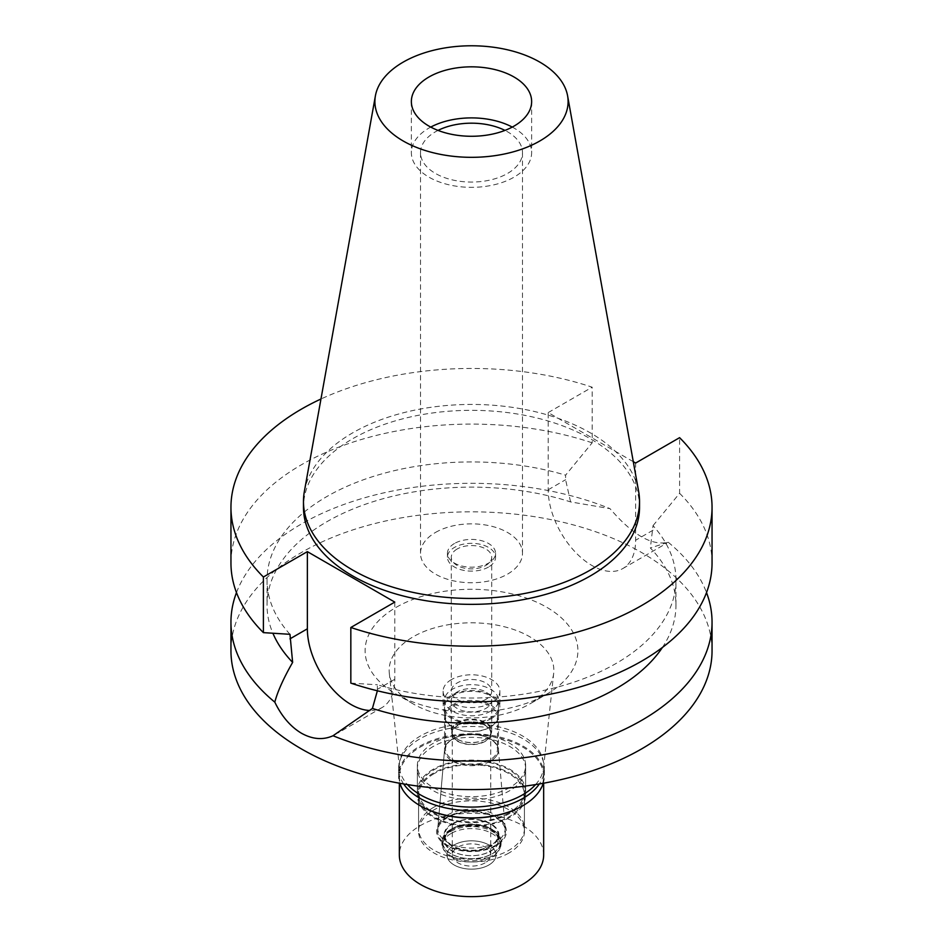 <?xml version="1.0" encoding="UTF-8"?>
<svg xmlns="http://www.w3.org/2000/svg" width="943" height="943" viewBox="0 0 943 943"><rect width="100%" height="100%" fill="white"/><g stroke="black" fill="none" stroke-linecap="round" stroke-linejoin="round"><path stroke-width="0.71" stroke-dasharray="4.71 3.54" d="M512.249 127.081A60.14 34.726 180 0 1 531.64 152.625A60.14 34.726 180 0 1 514.029 177.166A60.14 34.726 180 0 1 448.491 184.698A60.14 34.726 180 0 1 411.36 152.625A60.14 34.726 180 0 1 428.971 128.071A60.14 34.726 180 0 1 430.751 127.081M438.035 130.405A50.993 29.445 0 0 0 435.442 131.796A50.993 29.445 0 0 0 420.507 152.625A50.993 29.445 0 0 0 451.98 179.818A50.993 29.445 0 0 0 507.558 173.441A50.993 29.445 0 0 0 522.493 152.625A50.993 29.445 0 0 0 504.965 130.405M435.442 532.477A50.993 29.445 180 0 1 491.02 526.1A50.993 29.445 180 0 1 522.493 553.293A50.993 29.445 180 0 1 507.558 574.122A50.993 29.445 180 0 1 451.98 580.499A50.993 29.445 180 0 1 420.507 553.293A50.993 29.445 180 0 1 435.442 532.477M454.491 543.474A24.058 13.886 0 0 0 447.442 553.293A24.058 13.886 0 0 0 462.294 566.13A24.058 13.886 0 0 0 488.509 563.124A24.058 13.886 0 0 0 495.558 553.293A24.058 13.886 0 0 0 480.706 540.469A24.058 13.886 0 0 0 454.491 543.474M488.509 567.049A24.058 13.886 180 0 1 462.294 570.055A24.058 13.886 180 0 1 447.442 557.23A24.058 13.886 180 0 1 454.491 547.411A24.058 13.886 180 0 1 480.706 544.394A24.058 13.886 180 0 1 495.558 557.23A24.058 13.886 180 0 1 488.509 567.049M457.214 548.979A20.204 11.67 0 0 0 451.296 557.23A20.204 11.67 0 0 0 463.767 568.004A20.204 11.67 0 0 0 485.786 565.47A20.204 11.67 0 0 0 491.704 557.23A20.204 11.67 0 0 0 479.233 546.445A20.204 11.67 0 0 0 457.214 548.979M485.786 699.423A20.204 11.67 180 0 1 463.767 701.957A20.204 11.67 180 0 1 451.296 691.184A20.204 11.67 180 0 1 457.214 682.932A20.204 11.67 180 0 1 479.233 680.398A20.204 11.67 180 0 1 491.704 691.184A20.204 11.67 180 0 1 485.786 699.423M451.426 679.597A28.384 16.385 0 0 0 443.116 691.184A28.384 16.385 0 0 0 460.632 706.319A28.384 16.385 0 0 0 491.574 702.771A28.384 16.385 0 0 0 499.884 691.184A28.384 16.385 0 0 0 482.368 676.037A28.384 16.385 0 0 0 451.426 679.597M491.574 718.483A28.384 16.385 180 0 1 460.632 722.032A28.384 16.385 180 0 1 443.116 706.896A28.384 16.385 180 0 1 451.426 695.309A28.384 16.385 180 0 1 482.368 691.749A28.384 16.385 180 0 1 499.884 706.896A28.384 16.385 180 0 1 491.574 718.483M452.451 695.899A26.946 15.559 0 0 0 444.554 706.896A26.946 15.559 0 0 0 461.186 721.265A26.946 15.559 0 0 0 490.549 717.894A26.946 15.559 0 0 0 498.446 706.896A26.946 15.559 0 0 0 481.814 692.516A26.946 15.559 0 0 0 452.451 695.899M490.549 761.025A26.946 15.559 180 0 1 461.186 764.396A26.946 15.559 180 0 1 444.554 750.015A26.946 15.559 180 0 1 444.589 749.249A26.946 15.559 180 0 1 452.451 739.017A26.946 15.559 180 0 1 481.189 735.505A26.946 15.559 180 0 1 498.411 749.249A26.946 15.559 180 0 1 498.446 750.015A26.946 15.559 180 0 1 490.549 761.025M447.689 814.917A33.677 19.438 180 0 1 483.618 810.52A33.677 19.438 180 0 1 505.142 827.706A33.677 19.438 180 0 1 495.311 842.417A33.677 19.438 180 0 1 457.85 846.437A33.677 19.438 180 0 1 437.858 827.706A33.677 19.438 180 0 1 447.689 814.917M434.075 807.067A52.926 30.553 0 0 0 418.574 828.661A52.926 30.553 0 0 0 451.249 856.892A52.926 30.553 0 0 0 508.925 850.268A52.926 30.553 0 0 0 524.426 828.661A52.926 30.553 0 0 0 491.751 800.442A52.926 30.553 0 0 0 434.075 807.067M508.925 812.949A52.926 30.553 180 0 1 451.249 819.573A52.926 30.553 180 0 1 418.574 791.354A52.926 30.553 180 0 1 434.075 769.747A52.926 30.553 180 0 1 491.751 763.123A52.926 30.553 180 0 1 524.426 791.354A52.926 30.553 180 0 1 508.925 812.949M433.226 769.252A54.128 31.249 0 0 0 417.372 791.354A54.128 31.249 0 0 0 450.789 820.221A54.128 31.249 0 0 0 509.774 813.444A54.128 31.249 0 0 0 525.628 791.354A54.128 31.249 0 0 0 492.211 762.474A54.128 31.249 0 0 0 433.226 769.252M509.774 787.523A54.128 31.249 180 0 1 450.789 794.289A54.128 31.249 180 0 1 417.372 765.421A54.128 31.249 180 0 1 433.226 743.332A54.128 31.249 180 0 1 492.211 736.554A54.128 31.249 180 0 1 525.628 765.421A54.128 31.249 180 0 1 509.774 787.523M535.589 784.576A72.163 41.669 0 0 0 543.533 768.003A72.163 41.669 0 0 0 501.169 727.442A72.163 41.669 0 0 0 420.472 735.964A72.163 41.669 0 0 0 399.467 768.003A72.163 41.669 0 0 0 407.411 784.576M543.533 768.003L553.694 673.302A82.347 47.551 180 0 0 505.354 627.012A82.347 47.551 180 0 0 413.27 636.737A82.347 47.551 0 0 0 389.306 673.302A82.347 47.551 0 0 0 413.27 703.973A82.347 47.551 0 0 0 529.73 703.985A82.347 47.551 180 0 0 529.73 703.973L546.74 694.154L529.73 703.985M553.694 673.302A82.347 47.551 180 0 1 529.73 703.973M396.26 607.28A106.406 61.436 180 0 1 546.74 607.28A106.406 61.436 180 0 1 546.74 694.154A106.406 61.436 180 0 1 396.26 694.154A106.406 61.436 180 0 1 396.26 607.28M712.048 650.717A240.548 138.88 0 0 0 563.56 522.41A240.548 138.88 0 0 0 301.406 552.515A240.548 138.88 0 0 0 230.952 650.717M236.481 592.581A240.548 138.88 180 0 1 301.406 523.99A240.548 138.88 180 0 1 609.98 508.631L570.586 501.912A204.466 118.052 0 0 0 326.915 521.703A204.466 118.052 0 0 0 267.034 605.182A204.466 118.052 0 0 0 272.904 633.26M394.787 602.106L394.787 679.29A61.825 35.693 60 0 1 381.986 707.592A61.825 35.693 60 0 1 369.974 710.48M377.377 690.783L377.4 684.783A204.466 118.052 180 0 0 616.085 663.459A204.466 118.052 180 0 0 675.966 579.98L675.966 605.182A204.466 118.052 0 0 0 650.364 547.977L668.198 542.237C651.896 546.068 632.494 534.87 609.98 508.631M675.966 579.98A204.466 118.052 180 0 0 653.028 525.652L650.364 547.977M633.283 461.693L548.213 412.574L548.213 489.759A61.825 35.693 -120 0 0 591.933 565.482A61.825 35.693 -120 0 0 622.84 568.535A61.825 35.693 -120 0 0 635.641 540.233L635.641 463.048M570.586 501.912L565.6 479.728L565.6 475.178L592.169 442.833L592.169 387.196A240.548 138.88 180 0 0 320.962 399.007M668.198 542.237A240.548 138.88 180 0 1 706.519 592.581M662.387 647.487A204.466 118.052 0 0 0 675.966 605.182M350.831 683.121L377.4 684.783M548.213 412.574L592.169 387.196M639.531 507.334A168.031 97.011 0 0 0 535.801 417.714A168.031 97.011 0 0 0 352.682 438.743A168.031 97.011 0 0 0 303.469 507.334M289.972 634.309A204.466 118.052 180 0 1 267.034 579.98A204.466 118.052 180 0 1 326.915 496.513A204.466 118.052 180 0 1 565.6 475.178M592.169 442.833A240.548 138.88 0 0 0 301.406 464.769A240.548 138.88 0 0 0 230.952 562.971M653.028 525.652L679.597 493.307L679.597 437.67M712.048 562.971A240.548 138.88 0 0 0 679.597 493.307M304.365 491.444A168.031 97.011 180 0 1 352.682 432.849A168.031 97.011 180 0 1 527.703 410.028A168.031 97.011 180 0 1 638.635 491.444M490.549 711.211A26.946 15.559 180 0 1 461.186 714.582A26.946 15.559 180 0 1 444.554 700.213A26.946 15.559 180 0 1 452.451 689.215A26.946 15.559 180 0 1 481.814 685.844A26.946 15.559 180 0 1 498.446 700.213A26.946 15.559 180 0 1 490.549 711.211M452.451 704.928A26.946 15.559 0 0 0 444.554 715.926A26.946 15.559 0 0 0 452.451 726.923A26.946 15.559 0 0 0 490.549 726.923L490.549 726.923A26.946 15.559 0 0 0 498.446 715.926A26.946 15.559 0 0 0 481.814 701.557A26.946 15.559 0 0 0 452.451 704.928M457.214 691.962A20.204 11.67 0 0 0 451.296 700.213A20.204 11.67 0 0 0 463.767 710.987A20.204 11.67 0 0 0 485.786 708.464A20.204 11.67 0 0 0 491.704 700.213A20.204 11.67 0 0 0 479.233 689.439A20.204 11.67 0 0 0 457.214 691.962M485.786 739.1A20.204 11.67 180 0 1 457.214 739.1A20.204 11.67 180 0 1 451.296 730.849A20.204 11.67 180 0 1 457.214 722.609A20.204 11.67 180 0 1 479.233 720.075A20.204 11.67 180 0 1 491.704 730.849A20.204 11.67 180 0 1 485.786 739.1L485.445 739.3A19.72 11.387 0 0 0 491.22 731.249A19.72 11.387 0 0 0 479.044 720.723A19.72 11.387 0 0 0 457.555 723.198A19.72 11.387 0 0 0 451.78 731.249A19.72 11.387 0 0 0 457.555 739.3A19.72 11.387 0 0 0 485.445 739.3L485.786 739.1M485.445 741.269A19.72 11.387 180 0 1 463.956 743.732A19.72 11.387 180 0 1 451.78 733.206A19.72 11.387 180 0 1 457.555 725.155A19.72 11.387 180 0 1 479.044 722.692A19.72 11.387 180 0 1 491.22 733.206A19.72 11.387 180 0 1 485.445 741.269M457.897 725.356A19.249 11.116 0 0 0 452.251 733.206A19.249 11.116 0 0 0 464.133 743.473A19.249 11.116 0 0 0 485.103 741.068A19.249 11.116 0 0 0 490.749 733.206A19.249 11.116 0 0 0 478.867 722.951A19.249 11.116 0 0 0 457.897 725.356M485.103 862.845A19.249 11.116 180 0 1 464.133 865.25A19.249 11.116 180 0 1 452.251 854.983A19.249 11.116 180 0 1 457.897 847.132A19.249 11.116 180 0 1 478.867 844.716A19.249 11.116 180 0 1 490.749 854.983A19.249 11.116 180 0 1 485.103 862.845M454.149 844.963A24.542 14.169 0 0 0 447.795 858.637A24.542 14.169 0 0 0 465.135 868.668A24.542 14.169 0 0 0 488.851 865.002A24.542 14.169 0 0 0 495.205 858.637A24.542 14.169 0 0 0 483.747 842.712A24.542 14.169 0 0 0 454.149 844.963A24.542 14.169 180 0 1 483.747 842.712A24.542 14.169 180 0 1 495.205 858.637A24.542 14.169 180 0 1 488.851 865.002A24.542 14.169 180 0 1 465.135 868.668A24.542 14.169 180 0 1 447.795 858.637A24.542 14.169 180 0 1 454.149 844.963M451.084 833.482A28.868 16.668 0 0 0 442.632 845.27A28.868 16.668 0 0 0 443.611 849.56A28.868 16.668 0 0 0 464.003 861.372A28.868 16.668 0 0 0 491.916 857.057A28.868 16.668 0 0 0 499.389 849.56A28.868 16.668 0 0 0 500.368 845.27A28.868 16.668 0 0 0 482.545 829.875A28.868 16.668 0 0 0 451.084 833.482M451.084 830.241A28.868 16.668 180 0 1 491.916 830.241A28.868 16.668 180 0 1 500.368 842.028A28.868 16.668 180 0 1 491.916 853.804A28.868 16.668 180 0 1 460.455 857.423A28.868 16.668 180 0 1 442.632 842.028A28.868 16.668 180 0 1 451.084 830.241L452.616 829.357A26.699 15.418 0 0 0 444.801 840.26A26.699 15.418 0 0 0 461.28 854.499A26.699 15.418 0 0 0 490.384 851.152A26.699 15.418 0 0 0 498.199 840.26A26.699 15.418 0 0 0 490.384 829.357A26.699 15.418 0 0 0 452.616 829.357L451.084 830.241M452.616 823.982A26.699 15.418 180 0 1 481.72 820.634A26.699 15.418 180 0 1 498.199 834.873A26.699 15.418 180 0 1 490.384 845.777A26.699 15.418 180 0 1 461.28 849.124A26.699 15.418 180 0 1 444.801 834.873A26.699 15.418 180 0 1 452.616 823.982M447.512 817.628A33.913 19.579 0 0 0 437.623 830.512A33.913 19.579 0 0 0 457.744 849.372A33.913 19.579 0 0 0 495.488 845.317A33.913 19.579 180 0 0 505.377 830.512A33.913 19.579 180 0 0 483.7 813.208A33.913 19.579 180 0 0 447.512 817.628M444.589 749.343A26.946 15.559 0 0 1 452.44 739.112L453.135 738.711A25.98 14.994 0 0 0 445.52 749.32A25.98 14.994 0 0 0 461.563 763.17A25.98 14.994 0 0 0 489.865 759.928A25.98 14.994 0 0 0 497.48 749.32A25.98 14.994 0 0 0 489.865 738.711A25.98 14.994 0 0 0 453.135 738.711L452.44 739.112A26.946 15.559 180 0 1 490.56 739.112A26.946 15.559 180 0 1 498.411 749.343A26.946 15.559 180 0 1 490.56 761.107A26.946 15.559 0 0 1 460.573 764.337A26.946 15.559 0 0 1 444.589 749.343L437.623 830.512M453.135 706.107A25.98 14.994 180 0 1 481.437 702.853A25.98 14.994 180 0 1 497.48 716.715A25.98 14.994 180 0 1 489.865 727.324L489.865 727.324A25.98 14.994 180 0 1 453.135 727.324A25.98 14.994 180 0 1 445.52 716.715A25.98 14.994 180 0 1 453.135 706.107M490.549 726.923L489.865 727.324L490.549 726.923M543.239 783.279A72.882 42.081 0 0 0 544.382 775.83A72.882 42.081 0 0 0 499.389 736.955A72.882 42.081 0 0 0 419.965 746.078A72.882 42.081 0 0 0 398.618 775.83A72.882 42.081 0 0 0 399.761 783.279M420.213 805.735A72.163 41.669 180 0 1 399.337 776.419A72.163 41.669 180 0 1 420.472 746.962A72.163 41.669 180 0 1 499.118 737.933A72.163 41.669 180 0 1 543.663 776.419A72.163 41.669 180 0 1 522.528 805.888M403.663 783.963A72.882 42.081 180 0 1 398.618 768.569A72.882 42.081 180 0 1 419.965 738.805A72.882 42.081 180 0 1 499.389 729.682A72.882 42.081 180 0 1 544.382 768.569A72.882 42.081 180 0 1 539.337 783.963M433.226 746.467A54.128 31.249 0 0 0 417.372 768.569A54.128 31.249 0 0 0 450.789 797.436A54.128 31.249 0 0 0 509.774 790.658A54.128 31.249 0 0 0 525.628 768.569A54.128 31.249 0 0 0 492.211 739.701A54.128 31.249 0 0 0 433.226 746.467M509.774 817.369A54.128 31.249 180 0 1 450.789 824.147A54.128 31.249 180 0 1 417.372 795.279A54.128 31.249 180 0 1 433.226 773.177A54.128 31.249 180 0 1 492.211 766.411A54.128 31.249 180 0 1 525.628 795.279A54.128 31.249 180 0 1 509.774 817.369M434.075 773.673A52.926 30.553 0 0 0 418.574 795.279A52.926 30.553 0 0 0 451.249 823.51A52.926 30.553 0 0 0 508.925 816.886A52.926 30.553 0 0 0 524.426 795.279A52.926 30.553 0 0 0 491.751 767.048A52.926 30.553 0 0 0 434.075 773.673M508.925 853.026A52.926 30.553 180 0 1 451.249 859.651A52.926 30.553 180 0 1 418.574 831.42A52.926 30.553 180 0 1 434.075 809.813A52.926 30.553 180 0 1 491.751 803.188A52.926 30.553 180 0 1 524.426 831.42A52.926 30.553 180 0 1 508.925 853.026M446.805 817.157A34.926 20.157 0 0 0 446.805 845.671A34.926 20.157 0 0 0 496.195 845.671A34.926 20.157 0 0 0 496.195 817.157A34.926 20.157 0 0 0 446.805 817.157M452.11 823.758A27.418 15.831 0 0 0 444.082 834.956A27.418 15.831 0 0 0 461.009 849.584A27.418 15.831 0 0 0 490.89 846.142A27.418 15.831 0 0 0 498.918 834.956A27.418 15.831 0 0 0 481.991 820.327A27.418 15.831 0 0 0 452.11 823.758M452.11 828.661A27.418 15.831 180 0 1 490.89 828.673A27.418 15.831 180 0 1 498.918 839.859A27.418 15.831 180 0 1 490.89 851.058A27.418 15.831 180 0 1 461.009 854.488A27.418 15.831 180 0 1 444.082 839.859A27.418 15.831 180 0 1 452.11 828.673A27.418 15.831 180 0 1 452.11 828.661L450.577 829.545L452.11 828.661M450.577 829.545L450.577 829.545A29.587 17.08 0 0 0 441.913 841.627A29.587 17.08 0 0 0 460.172 857.411A29.587 17.08 0 0 0 492.423 853.71A29.587 17.08 0 0 0 501.087 841.627A29.587 17.08 0 0 0 492.423 829.545A29.587 17.08 0 0 0 450.577 829.545M450.577 831.573A29.587 17.08 180 0 1 482.828 827.871A29.587 17.08 180 0 1 501.087 843.655A29.587 17.08 180 0 1 500.096 848.052A29.587 17.08 180 0 1 492.423 855.737A29.587 17.08 180 0 1 463.826 860.146A29.587 17.08 180 0 1 442.904 848.052A29.587 17.08 180 0 1 441.913 843.655A29.587 17.08 180 0 1 450.577 831.573M543.663 854.983A72.163 41.669 0 0 0 499.118 816.497A72.163 41.669 0 0 0 420.472 825.526A72.163 41.669 0 0 0 399.337 854.983M394.787 679.29L377.4 689.333M653.028 530.202L635.641 540.233M548.213 489.759L565.6 479.728M411.36 101.549L411.36 152.625M531.64 101.549L531.64 152.625M420.507 152.625L420.507 553.293M522.493 152.625L522.493 553.293M447.442 553.293L447.442 557.23M495.558 553.293L495.558 557.23M451.296 557.23L451.296 691.184M491.704 557.23L491.704 691.184M443.116 691.184L443.116 706.896M499.884 691.184L499.884 706.896M444.554 706.896L444.554 750.015M498.446 706.896L498.446 750.015M498.411 749.249L505.142 827.706M444.589 749.249L437.858 827.706M418.574 791.354L418.574 828.661M524.426 791.354L524.426 828.661M417.372 765.421L417.372 791.354M525.628 765.421L525.628 791.354M399.467 768.003L389.306 673.302M413.27 703.973L396.26 694.154M381.986 707.592L338.148 732.9M622.84 568.535L666.677 543.227M267.034 579.98L267.034 605.182M444.554 700.213L444.554 715.926M498.446 700.213L498.446 715.926M451.296 700.213L451.296 730.849M491.704 700.213L491.704 730.849M451.78 731.249L451.78 733.206M491.22 731.249L491.22 733.206M452.251 733.206L452.251 854.983M490.749 733.206L490.749 854.983M442.904 848.052L443.611 849.56M500.096 848.052L499.389 849.56M500.368 842.028L500.368 845.27M442.632 842.028L442.632 845.27M490.384 829.357L491.916 830.241M498.199 834.873L498.199 840.26M444.801 834.873L444.801 840.26M498.411 749.343L505.377 830.512M489.865 738.711L490.56 739.112M497.48 716.715L497.48 749.32M445.52 716.715L445.52 749.32M453.135 727.324L452.451 726.923M544.382 768.569L544.382 775.83M398.618 768.569L398.618 775.83M417.372 768.569L417.372 795.279M525.628 768.569L525.628 795.279M418.574 795.279L418.574 831.42M524.426 795.279L524.426 831.42M498.918 834.956L498.918 839.859M444.082 834.956L444.082 839.859M490.89 828.673L492.423 829.545M501.087 841.627L501.087 843.655M441.913 841.627L441.913 843.655M399.337 776.419L399.337 783.209M543.663 776.419L543.663 783.209"/><path stroke-width="1.41" d="M428.971 76.996A60.14 34.726 0 0 0 411.36 101.549A60.14 34.726 0 0 0 448.491 133.635A60.14 34.726 0 0 0 514.029 126.103A60.14 34.726 0 0 0 531.64 101.549A60.14 34.726 0 0 0 494.509 69.476A60.14 34.726 0 0 0 428.971 76.996M430.751 127.081A60.14 34.726 180 0 1 512.249 127.081M504.965 130.405A50.993 29.445 0 0 0 438.035 130.405M407.411 784.576A72.163 41.669 0 0 0 522.528 794.878A72.163 41.669 0 0 0 535.589 784.576M633.283 461.693L635.641 463.048L679.597 437.67A240.548 138.88 180 0 1 712.048 507.334L712.048 562.971A240.548 138.88 0 0 1 641.594 661.173A240.548 138.88 0 0 1 350.831 683.121L350.831 627.484L394.787 602.106L307.359 551.631L263.403 577.01A240.548 138.88 180 0 1 230.952 507.334L230.952 562.971A240.548 138.88 0 0 0 263.403 632.635L289.972 634.309L292.636 662.387C283.525 678.335 277.584 691.584 274.802 702.134A240.548 138.88 180 0 1 230.952 622.191L230.952 650.717A240.548 138.88 0 0 0 379.44 779.024A240.548 138.88 0 0 0 641.594 748.919A240.548 138.88 0 0 0 712.048 650.717L712.048 622.191A240.548 138.88 180 0 1 641.594 720.393A240.548 138.88 180 0 1 333.02 735.752L372.414 708.441L377.377 690.783M230.952 622.191A240.548 138.88 180 0 1 236.481 592.581M274.802 702.134C281.686 716.35 290.55 726.711 301.406 733.206C312.475 739.371 323.013 740.22 333.02 735.752M369.974 710.48A61.825 35.693 60 0 1 351.067 704.539A61.825 35.693 60 0 1 307.359 628.816L307.359 551.631M272.904 633.26A204.466 118.052 0 0 0 292.636 662.387M706.519 592.581A240.548 138.88 180 0 1 712.048 622.191M372.414 708.441A204.466 118.052 0 0 0 616.085 688.649A204.466 118.052 0 0 0 662.387 647.487M712.048 507.334A240.548 138.88 180 0 1 641.594 605.547A240.548 138.88 180 0 1 350.831 627.484M230.952 507.334A240.548 138.88 180 0 1 301.406 409.132A240.548 138.88 180 0 1 320.962 399.007M303.469 501.44L303.469 507.334A168.031 97.011 0 0 0 407.199 596.966A168.031 97.011 0 0 0 590.318 575.937A168.031 97.011 0 0 0 639.531 507.334L639.531 501.44A168.031 97.011 180 0 1 590.318 570.043A168.031 97.011 180 0 1 407.199 591.072A168.031 97.011 180 0 1 303.469 501.44A168.031 97.011 180 0 1 304.365 491.444L375.408 95.797A96.599 55.778 180 0 1 403.191 62.12A96.599 55.778 180 0 1 503.81 48.989A96.599 55.778 180 0 1 567.592 95.797A96.599 55.778 180 0 1 539.809 140.99A96.599 55.778 180 0 1 429.973 151.906A96.599 55.778 180 0 1 375.408 95.797M263.403 577.01L263.403 632.635M567.592 95.797L638.635 491.444A168.031 97.011 180 0 1 639.531 501.44M399.761 783.279A72.882 42.081 0 0 0 419.965 805.593A72.882 42.081 0 0 0 523.035 805.593L522.528 805.888A72.163 41.669 180 0 1 420.472 805.888A72.163 41.669 180 0 1 420.213 805.735M522.528 805.888L523.035 805.593A72.882 42.081 0 0 0 543.239 783.279M539.337 783.963A72.882 42.081 180 0 1 523.035 798.32A72.882 42.081 180 0 1 403.663 783.963M399.337 783.209L399.337 854.983A72.163 41.669 0 0 0 443.882 893.481A72.163 41.669 0 0 0 522.528 884.451A72.163 41.669 0 0 0 543.663 854.983L543.663 783.209M289.972 638.859L307.359 628.816"/></g></svg>
